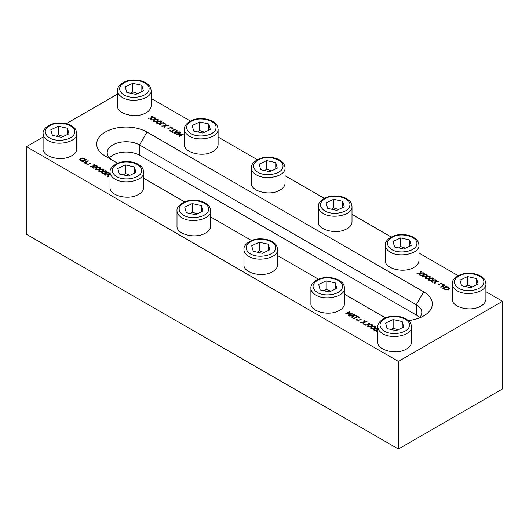 <?xml version="1.0" encoding="UTF-8"?>
<svg xmlns="http://www.w3.org/2000/svg" width="529" height="529" viewBox="0 0 529 529"><rect width="100%" height="100%" fill="white"/><g stroke="black" fill="none" stroke-linecap="round" stroke-linejoin="round"><path stroke-width="0.79" d="M43.094 137.057L26.45 146.665L398.403 361.413L502.55 301.285L485.906 291.677M458.207 275.682L418.955 253.021M391.255 237.032L352.003 214.371M324.303 198.375L285.052 175.714M257.352 159.718L218.1 137.057M190.4 121.068L151.149 98.407M117.484 94.109L66.27 123.68M70.549 156.353C60.425 161.629 42.393 156.683 43.094 148.814L43.094 133.526C43.133 135.821 44.39 137.864 46.869 139.663C55.823 146.791 77.611 142.321 76.758 133.526L76.758 148.814C76.645 151.869 74.582 154.375 70.549 156.353M204.452 233.659C194.328 238.936 176.296 233.99 176.997 226.121L176.997 210.833C177.036 213.127 178.293 215.171 180.773 216.969C189.726 224.104 211.514 219.628 210.661 210.833L210.661 226.121C210.549 229.176 208.486 231.689 204.452 233.659M137.5 195.009C127.377 200.286 109.344 195.333 110.045 187.471L110.045 172.183C110.085 174.477 111.341 176.521 113.821 178.313C122.774 185.448 144.562 180.978 143.709 172.183L143.709 187.471C143.597 190.519 141.534 193.032 137.5 195.009M278.843 190.711C268.719 195.988 250.686 191.042 251.387 183.173L251.387 167.885C251.427 170.179 252.683 172.223 255.163 174.021C264.116 181.149 285.905 176.679 285.052 167.885L285.052 183.173C284.939 186.228 282.876 188.741 278.843 190.711M144.939 113.404C134.816 118.681 116.783 113.728 117.484 105.866L117.484 90.578C117.524 92.873 118.78 94.916 121.26 96.708C130.213 103.843 152.002 99.373 151.149 90.578L151.149 105.866C151.036 108.914 148.973 111.427 144.939 113.404M271.403 272.316C261.28 277.593 243.247 272.64 243.948 264.778L243.948 249.49C243.988 251.784 245.244 253.827 247.724 255.619C256.677 262.754 278.466 258.284 277.613 249.49L277.613 264.778C277.5 267.826 275.437 270.339 271.403 272.316M423.021 274.763L423.755 272.971L424.331 273.308L423.742 274.703L426.731 274.69L423.63 275.087L422.909 276.852L422.334 276.515L422.916 275.146L419.973 275.153L423.021 274.935L423.755 273.143L424.271 273.44M429.052 278.247L429.786 276.455L430.361 276.786L429.773 278.188L432.762 278.175L429.667 278.571L428.946 280.33L428.371 280L428.946 278.624L426.01 278.638L429.052 278.419L429.786 276.627L430.308 276.925M435.083 281.726L435.823 279.94L436.399 280.271L435.81 281.673L438.792 281.653L435.698 282.056L434.977 283.815L434.402 283.484L434.983 282.109L432.041 282.122L435.083 281.897L435.823 280.112L436.339 280.41M440.333 283.379L441.054 282.962L441.662 283.313L440.935 283.729L440.333 283.379M440.452 286.976L444.234 284.794L444.737 285.085L442.885 286.156L444.625 287.154L446.476 286.09L446.979 286.381L443.196 288.563L442.694 288.272L444.175 287.419L442.436 286.414L440.955 287.267L440.452 286.976M377.851 330.294L377.164 331.974L376.588 331.637L377.177 330.241L374.188 330.255L377.283 329.858L377.851 328.469M371.867 326.697L371.133 328.489L370.551 328.159L371.14 326.757L368.158 326.77L371.252 326.373L371.973 324.608L372.548 324.945L371.966 326.314L374.909 326.307L371.867 326.697M365.354 324.317L364.633 324.733L364.025 324.383L364.745 323.966L365.354 324.317M361.122 319.437L360.401 319.853L359.793 319.503L360.52 319.086L361.122 319.437M357.306 319.668L356.579 320.085L355.977 319.741L356.698 319.318L357.306 319.668M352.684 313.472L348.909 315.654L348.406 315.37L351.659 313.485L348.459 314.2L348.155 314.021L349.391 312.176L346.131 314.054L345.668 313.79L349.444 311.607L350.132 311.998L348.968 313.757L351.99 313.069L352.684 313.472M349.775 316.157L349.266 315.866L354.318 314.418L354.939 314.775L352.433 317.691L351.904 317.387L352.612 316.58L351.17 315.747L349.775 316.157M354.225 318.729L353.722 318.438L357.055 316.514L355.786 315.78L356.229 315.522L359.27 317.274L358.821 317.532L357.551 316.805L354.225 318.729M359.012 320.66L358.292 321.077L357.683 320.726L358.404 320.31L359.012 320.66M364.256 322.306L363.522 324.098L362.947 323.761L363.535 322.366L360.547 322.379L363.648 321.982L364.362 320.217L364.944 320.554L364.362 321.923L367.305 321.916L364.256 322.306M368.852 324.958L368.111 326.743L367.536 326.413L368.124 325.011L365.142 325.031L368.237 324.634L368.958 322.869L369.533 323.199L368.951 324.575L371.894 324.561L368.852 324.958M377.851 328.059L374.882 328.443L374.148 330.228L373.573 329.898L374.162 328.496L371.173 328.516L374.267 328.112L374.988 326.353L375.564 326.684L374.988 328.059L377.851 328.006M447.904 286.963L449.405 288.279L448.427 289.396L446.516 289.952L444.201 289.105L443.917 288.689L444.525 288.338L445.2 289.297L446.423 289.555L447.904 289.092L448.698 288.153L448.248 287.538L446.588 287.148L447.19 286.797L448.691 287.465L449.405 288.45M442.039 284.364L442.76 283.947L443.368 284.298L442.647 284.714L442.039 284.364M438.217 284.595L438.944 284.179L439.546 284.529L438.825 284.946L438.217 284.595M432.067 279.986L432.801 278.194L433.377 278.532L432.795 279.927L435.777 279.914L432.682 280.31L431.962 282.076L431.386 281.739L431.962 280.37L429.026 280.377L432.067 280.158L432.801 278.366L433.324 278.671M426.037 276.502L426.771 274.716L427.346 275.047L426.758 276.449L429.746 276.429L426.652 276.826L425.931 278.591L425.356 278.261L425.931 276.885L422.995 276.898L426.037 276.674L426.771 274.888L427.287 275.186M420.006 273.017L420.74 271.232L421.315 271.562L420.727 272.964L423.709 272.951L420.615 273.348L419.894 275.106L419.318 274.776L419.9 273.4L416.958 273.414L420.006 273.189L420.74 271.403L421.256 271.701M105.979 173.195L105.245 174.98L104.669 174.649L105.258 173.248L102.269 173.267L105.37 172.864L106.091 171.105L106.666 171.436L106.084 172.811L109.027 172.798L105.979 173.195M99.948 169.71L99.214 171.495L98.639 171.165L99.227 169.763L96.238 169.783L99.333 169.386L100.054 167.62L100.629 167.951L100.054 169.326L102.99 169.313L99.948 169.71M93.917 166.225L93.177 168.017L92.601 167.68L93.19 166.285L90.208 166.298L93.302 165.901L94.023 164.135L94.598 164.473L94.017 165.841L96.959 165.835L93.917 166.225M88.667 164.579L87.946 164.995L87.338 164.645L88.065 164.228L88.667 164.579M88.548 160.975L84.766 163.157L84.263 162.866L86.115 161.801L84.376 160.796L82.524 161.861L82.021 161.576L85.804 159.394L86.306 159.679L84.825 160.538L86.564 161.543L88.045 160.684L88.548 160.975M151.102 117.769L151.836 115.983L152.412 116.314L151.823 117.716L154.812 117.696L151.717 118.099L150.996 119.858L150.421 119.528L150.996 118.152L148.06 118.165L151.102 117.941L151.836 116.155L152.352 116.453M157.133 121.253L157.867 119.468L158.449 119.799L157.86 121.201L160.842 121.181L157.748 121.577L157.027 123.343L156.452 123.012L157.034 121.637L154.091 121.65L157.133 121.425L157.867 119.64L158.389 119.938M163.646 123.634L164.367 123.217L164.975 123.568L164.255 123.984L163.646 123.634M167.878 128.514L168.599 128.097L169.207 128.448L168.48 128.864L167.878 128.514M171.694 128.282L172.421 127.866L173.023 128.216L172.302 128.633L171.694 128.282M176.316 134.478L180.091 132.296L180.594 132.587L177.341 134.465L180.541 133.758L180.845 133.936L179.609 135.774L182.869 133.897L183.332 134.168L179.556 136.35L178.868 135.953L180.032 134.194L177.01 134.882L176.316 134.478M179.225 131.794L179.734 132.091L174.682 133.533L174.061 133.176L176.567 130.26L177.096 130.564L176.388 131.377L177.83 132.21L179.225 131.794L179.536 132.144M174.775 129.228L175.278 129.519L171.945 131.443L173.214 132.171L172.771 132.429L169.73 130.676L170.179 130.418L171.449 131.152L174.775 129.228L175.132 129.605M169.988 127.297L170.708 126.881L171.317 127.231L170.596 127.648L169.988 127.297M164.744 125.644L165.478 123.859L166.053 124.189L165.465 125.591L168.453 125.571L165.352 125.975L164.638 127.734L164.056 127.403L164.638 126.028L161.695 126.041L164.744 125.816L165.478 124.031L165.994 124.328M160.148 122.999L160.889 121.207L161.464 121.538L160.876 122.94L163.858 122.926L160.763 123.323L160.042 125.082L159.467 124.751L160.049 123.376L157.106 123.389L160.148 123.171L160.889 121.379L161.405 121.677M154.118 119.514L154.852 117.722L155.427 118.053L154.838 119.455L157.827 119.442L154.732 119.838L154.012 121.604L153.436 121.267L154.012 119.898L151.076 119.904L154.118 119.686L154.852 117.894L155.374 118.192M80.302 159.897L82.412 160.809L81.81 161.153L80.309 160.664L79.595 159.672L80.573 158.561L82.484 157.999L84.237 158.409L85.083 159.269L84.475 159.619L83.8 158.654L82.577 158.396L81.096 158.859L80.302 159.725L80.752 160.585L82.379 160.961M79.588 159.732L80.573 158.733L82.484 158.171L84.237 158.581L85.083 159.441M86.961 163.587L86.24 164.003L85.632 163.659L86.353 163.236L86.961 163.587M90.783 163.355L90.056 163.772L89.454 163.421L90.175 163.005L90.783 163.355M96.933 167.964L96.199 169.756L95.623 169.425L96.205 168.024L93.223 168.037L96.318 167.64L97.038 165.881L97.614 166.212L97.038 167.587L99.974 167.574L96.933 167.964M102.963 171.449L102.229 173.241L101.654 172.904L102.242 171.508L99.254 171.522L102.348 171.125L103.069 169.359L103.644 169.697L103.069 171.065L106.005 171.059L102.963 171.449M110.045 174.795L108.994 174.934L108.26 176.726L107.685 176.388L108.273 174.987L105.291 175.006L108.385 174.61L109.106 172.844L109.682 173.175L109.1 174.55L110.045 174.425M408.401 320.567A29.459 17.007 0 0 0 423.696 315.886A29.459 17.007 0 0 0 423.696 291.836L146.963 132.065A29.459 17.007 0 0 0 105.304 132.065A29.459 17.007 0 0 0 105.304 156.115L117.663 163.256M143.709 178.293L184.614 201.906M210.661 216.943L251.566 240.563M277.613 255.6L318.518 279.213M344.564 294.256L382.037 315.886A29.459 17.007 0 0 0 385.82 317.731M405.307 349.623C395.183 354.899 377.151 349.953 377.851 342.084L377.851 326.796C377.891 329.091 379.148 331.134 381.627 332.933C390.581 340.061 412.369 335.591 411.516 326.796L411.516 342.084C411.403 345.139 409.34 347.652 405.307 349.623M211.891 152.061C201.767 157.338 183.735 152.385 184.436 144.523L184.436 129.228C184.476 131.523 185.732 133.572 188.212 135.364C197.165 142.499 218.953 138.029 218.1 129.228L218.1 144.523C217.988 147.571 215.925 150.084 211.891 152.061M345.794 229.368C335.67 234.645 317.638 229.692 318.339 221.83L318.339 206.541C318.379 208.836 319.635 210.879 322.115 212.671C331.068 219.806 352.856 215.336 352.003 206.541L352.003 221.83C351.891 224.878 349.828 227.391 345.794 229.368M412.746 268.018C402.622 273.295 384.59 268.348 385.291 260.486L385.291 245.192C385.33 247.486 386.587 249.536 389.066 251.328C398.02 258.463 419.808 253.986 418.955 245.192L418.955 260.486C418.842 263.535 416.779 266.047 412.746 268.018M338.355 310.973C328.231 316.249 310.199 311.297 310.9 303.434L310.9 288.14C310.94 290.434 312.196 292.484 314.676 294.276C323.629 301.411 345.417 296.941 344.564 288.14L344.564 303.434C344.452 306.483 342.389 308.996 338.355 310.973M479.697 306.675C469.573 311.951 451.541 307.005 452.242 299.136L452.242 283.848C452.282 286.143 453.538 288.186 456.018 289.985C464.971 297.113 486.759 292.643 485.906 283.848L485.906 299.136C485.794 302.185 483.731 304.697 479.697 306.675M109.43 157.834A18.938 10.93 180 0 1 139.524 155.262L416.257 315.026A18.938 10.93 180 0 1 419.57 317.605M398.403 361.413L398.403 449.028L502.55 388.901L502.55 301.285M26.45 146.665L26.45 234.287L398.403 449.028M112.69 160.38A18.938 10.93 180 0 1 107.195 152.683A18.938 10.93 180 0 1 118.886 142.579A18.938 10.93 180 0 1 139.524 144.953L416.257 304.724A18.938 10.93 180 0 1 421.805 312.454A18.938 10.93 180 0 1 419.147 318.035M459.992 280.132L467.53 276.588L476.609 278.585L478.156 284.126L470.618 287.67L461.539 285.673L459.992 280.132M472.357 286.85L467.53 285.177L465.58 286.559M467.53 285.177L467.53 276.588M476.609 278.585L476.609 284.853M385.601 323.08L393.14 319.536L402.219 321.539L403.766 327.074L396.228 330.618L387.149 328.621L385.601 323.08M397.967 329.798L393.14 328.125L391.189 329.507M393.14 328.125L393.14 319.536M402.219 321.539L402.219 327.801M393.04 241.475L400.579 237.938L409.658 239.935L411.205 245.476L403.667 249.014L394.588 247.017L393.04 241.475M405.406 248.2L400.579 246.527L398.628 247.909M400.579 246.527L400.579 237.938M409.658 239.935L409.658 246.197M318.65 284.423L326.188 280.886L335.267 282.883L336.814 288.424L329.276 291.962L320.197 289.965L318.65 284.423M331.015 291.148L326.188 289.475L324.237 290.857M326.188 289.475L326.188 280.886M335.267 282.883L335.267 289.145M326.089 202.825L333.627 199.281L342.706 201.278L344.253 206.819L336.715 210.363L327.636 208.36L326.089 202.825M338.454 209.544L333.627 207.871L331.676 209.253M333.627 207.871L333.627 199.281M342.706 201.278L342.706 207.547M251.698 245.773L259.236 242.229L268.315 244.226L269.863 249.767L262.324 253.312L253.246 251.315L251.698 245.773M264.064 252.492L259.236 250.819L257.286 252.201M259.236 250.819L259.236 242.229M268.315 244.226L268.315 250.495M259.137 164.169L266.676 160.624L275.754 162.628L277.302 168.162L269.764 171.707L260.685 169.71L259.137 164.169M271.503 170.887L266.676 169.22L264.725 170.596M266.676 169.22L266.676 160.624M275.754 162.628L275.754 168.89M184.747 207.117L192.285 203.579L201.364 205.576L202.911 211.111L195.373 214.655L186.294 212.658L184.747 207.117M197.112 213.842L192.285 212.169L190.334 213.544M192.285 212.169L192.285 203.579M201.364 205.576L201.364 211.838M192.186 125.512L199.724 121.974L208.803 123.971L210.35 129.512L202.812 133.05L193.733 131.053L192.186 125.512M204.551 132.237L199.724 130.564L197.773 131.946M199.724 130.564L199.724 121.974M208.803 123.971L208.803 130.233M117.795 168.467L125.333 164.922L134.412 166.919L135.96 172.461L128.421 175.998L119.342 174.001L117.795 168.467M130.16 175.185L125.333 173.512L123.383 174.894M125.333 173.512L125.333 164.922M134.412 166.919L134.412 173.188M125.234 86.862L132.772 83.317L141.851 85.314L143.399 90.856L135.86 94.4L126.781 92.403L125.234 86.862M137.6 93.58L132.772 91.907L130.822 93.289M132.772 91.907L132.772 83.317M141.851 85.314L141.851 91.583M50.844 129.81L58.382 126.266L67.461 128.269L69.008 133.804L61.47 137.348L52.391 135.351L50.844 129.81M63.209 136.528L58.382 134.855L56.431 136.237M58.382 134.855L58.382 126.266M67.461 128.269L67.461 134.531M420.218 275.292L423.021 274.935M422.916 275.146L422.393 276.548M426.189 274.379L426.486 274.723M423.742 274.703L426.189 274.551M426.248 278.776L429.052 278.419M428.946 278.624L428.43 280.033M432.219 277.857L432.517 278.201M429.773 278.188L432.219 278.029M432.286 282.261L435.083 281.897M434.983 282.109L434.461 283.518M438.25 281.342L438.548 281.686M435.81 281.673L438.25 281.514M440.478 283.465L441.51 283.399M440.604 287.062L444.234 284.966L444.585 285.171M444.175 287.419L442.846 288.358M446.476 286.09L446.826 286.467M444.625 287.154L446.476 286.262M442.885 286.156L444.625 287.326M377.283 329.858L377.851 328.641M374.433 330.394L377.283 330.03M377.177 330.241L376.648 331.67M374.367 325.996L374.664 326.34M371.966 326.314L374.367 326.168M371.973 324.608L372.489 325.084M371.252 326.373L371.973 324.78M368.402 326.909L371.252 326.545M371.14 326.757L370.611 328.192M364.745 323.966L365.208 324.403M364.177 324.469L364.745 324.138M360.52 319.086L360.976 319.523M359.945 319.589L360.52 319.258M356.698 319.318L357.154 319.754M356.123 319.827L356.698 319.49M351.99 313.069L352.539 313.558M348.968 313.757L351.99 313.241M349.444 311.607L350.046 312.123M345.814 313.876L349.444 311.779M349.391 312.176L348.234 314.067M351.659 313.485L348.551 315.456M354.099 314.887L351.739 315.575L352.903 316.421L354.099 314.887L352.903 316.421M351.739 315.575L352.903 316.249M352.612 316.58L352.003 317.446M354.318 314.418L354.84 314.887M349.464 315.978L354.318 314.59M356.229 315.522L359.118 317.36M357.055 316.514L353.868 318.524M358.404 320.31L358.86 320.746M357.829 320.812L358.404 320.481M366.762 321.599L367.06 321.943M364.362 321.923L366.762 321.771M364.362 320.217L364.884 320.686M363.648 321.982L364.362 320.389M360.791 322.518L363.648 322.154M363.535 322.366L363.006 323.794M371.351 324.251L371.649 324.594M368.951 324.575L371.351 324.422M368.958 322.869L369.473 323.338M368.237 324.634L368.958 323.04M365.38 325.17L368.237 324.806M368.124 325.011L367.595 326.446M377.382 327.735L377.68 328.079M374.988 328.059L377.382 327.907M374.988 326.353L375.504 326.823M374.267 328.112L374.988 326.525M371.418 328.654L374.267 328.284M374.162 328.496L373.626 329.931M447.19 286.797L447.904 287.135M446.84 287.174L447.19 286.969M446.423 289.555L447.904 289.264L448.698 288.325M444.565 288.358L445.2 289.469L446.423 289.727M443.99 288.814L444.525 288.51M442.191 284.45L443.223 284.384M438.369 284.681L439.401 284.615M429.27 280.522L432.067 280.158M431.962 280.37L431.446 281.778M435.235 279.603L435.532 279.947M432.795 279.927L435.235 279.775M423.233 277.037L426.037 276.674M425.931 276.885L425.409 278.294M429.204 276.118L429.502 276.462M426.758 276.449L429.204 276.29M417.202 273.553L420.006 273.189M419.9 273.4L419.378 274.809M423.167 272.633L423.471 272.977M420.727 272.964L423.167 272.805M108.485 172.487L108.782 172.831M106.084 172.811L108.485 172.659M106.091 171.105L106.607 171.575M105.37 172.864L106.091 171.277M102.514 173.406L105.37 173.036M105.258 173.248L104.729 174.682M102.447 169.002L102.752 169.346M100.054 169.326L102.447 169.174M100.054 167.62L100.57 168.09M99.333 169.386L100.054 167.792M96.483 169.921L99.333 169.558M99.227 169.763L98.692 171.198M96.417 165.517L96.714 165.861M94.017 165.841L96.417 165.689M94.023 164.135L94.539 164.605M93.302 165.901L94.023 164.307M90.452 166.437L93.302 166.073M93.19 166.285L92.661 167.713M88.065 164.228L88.522 164.664M87.49 164.731L88.065 164.4M88.045 160.684L88.396 161.061M86.564 161.543L88.045 160.856M84.825 160.538L86.564 161.715M85.804 159.394L86.154 159.765M82.174 161.662L85.804 159.566M86.115 161.801L84.415 162.952M148.299 118.304L151.102 117.941M150.996 118.152L150.474 119.561M154.27 117.385L154.567 117.729M151.823 117.716L154.27 117.557M154.336 121.789L157.133 121.425M157.034 121.637L156.511 123.045M160.3 120.87L160.598 121.214M157.86 121.201L160.3 121.042M163.792 123.72L164.823 123.654M168.024 128.6L169.055 128.534M171.846 128.368L172.877 128.302M176.461 134.564L180.091 132.468L180.449 132.673M180.032 134.194L178.954 135.999M182.869 133.897L183.186 134.254M179.609 135.774L182.869 134.068M177.341 134.465L180.541 133.93M174.901 133.07L177.261 132.548L174.901 133.242L176.097 131.701L177.261 132.376M177.83 132.21L179.225 131.966M176.388 131.377L177.83 132.382M176.567 130.26L176.997 130.683M174.16 133.235L176.567 130.432M171.449 131.152L174.775 129.4M170.179 130.418L171.449 131.324M171.945 131.443L173.069 132.257M170.14 127.383L171.171 127.317M161.94 126.18L164.744 125.816M164.638 126.028L164.116 127.436M167.911 125.261L168.209 125.604M165.465 125.591L167.911 125.433M157.351 123.528L160.148 123.171M160.049 123.376L159.527 124.784M163.316 122.609L163.62 122.953M160.876 122.94L163.316 122.781M151.32 120.043L154.118 119.686M154.012 119.898L153.496 121.3M157.285 119.131L157.582 119.475M154.838 119.455L157.285 119.296M86.353 163.236L86.809 163.673M85.777 163.745L86.353 163.408M90.175 163.005L90.631 163.441M89.599 163.507L90.175 163.177M99.432 167.263L99.73 167.607M97.038 167.587L99.432 167.435M97.038 165.881L97.554 166.351M96.318 167.64L97.038 166.053M93.468 168.182L96.318 167.812M96.205 168.024L95.676 169.459M105.463 170.741L105.767 171.092M103.069 171.065L105.463 170.913M103.069 169.359L103.591 169.835M102.348 171.125L103.069 169.531M99.498 171.661L102.348 171.297M102.242 171.508L101.713 172.943M109.1 174.55L110.045 174.596M109.106 172.844L109.622 173.314M108.385 174.61L109.106 173.016M105.529 175.145L108.385 174.782M108.273 174.987L107.744 176.422M423.696 291.836L416.257 304.724L416.257 315.026M457.651 287.498C452.679 283.174 453.393 279.186 459.78 275.536C469.13 270.636 485.688 275.794 483.724 282.995C483.116 290.282 465.084 293.39 457.651 287.498M383.261 330.446C378.288 326.122 379.002 322.135 385.39 318.484C394.74 313.585 411.298 318.742 409.334 325.943C408.725 333.23 390.693 336.338 383.261 330.446M390.7 248.842C385.727 244.517 386.441 240.53 392.829 236.88C402.179 231.98 418.737 237.144 416.773 244.345C416.164 251.625 398.132 254.74 390.7 248.842M316.309 291.79C311.336 287.465 312.05 283.478 318.438 279.828C327.788 274.928 344.346 280.092 342.382 287.293C341.774 294.574 323.741 297.688 316.309 291.79M323.748 210.192C318.775 205.867 319.49 201.88 325.877 198.223C335.227 193.323 351.785 198.487 349.821 205.688C349.213 212.975 331.18 216.083 323.748 210.192M249.357 253.14C244.385 248.815 245.099 244.828 251.487 241.178C260.837 236.271 277.394 241.436 275.43 248.637C274.822 255.924 256.79 259.031 249.357 253.14M256.796 171.535C251.824 167.21 252.538 163.223 258.926 159.573C268.276 154.673 284.833 159.831 282.87 167.038C282.261 174.319 264.229 177.427 256.796 171.535M182.406 214.483C177.433 210.158 178.147 206.171 184.535 202.521C193.885 197.621 210.443 202.779 208.479 209.987C207.871 217.267 189.838 220.381 182.406 214.483M189.845 132.878C184.872 128.554 185.586 124.566 191.974 120.916C201.324 116.016 217.882 121.181 215.918 128.382C215.31 135.662 197.277 138.777 189.845 132.878M115.454 175.826C110.482 171.508 111.196 167.514 117.583 163.864C126.934 158.965 143.491 164.129 141.527 171.33C140.919 178.61 122.887 181.725 115.454 175.826M122.893 94.228C117.921 89.904 118.635 85.916 125.023 82.266C134.373 77.36 150.93 82.524 148.966 89.725C148.358 97.012 130.326 100.12 122.893 94.228M48.503 137.176C43.53 132.852 44.244 128.864 50.632 125.214C59.982 120.314 76.54 125.472 74.576 132.673C73.967 139.96 55.935 143.068 48.503 137.176M139.524 155.262L139.524 144.953L146.963 132.065M485.906 283.848C485.516 280.965 484.61 279.008 483.182 277.976L480.411 275.94C477.198 274.174 473.448 273.275 469.163 273.242C459.787 272.799 451.515 278.942 452.242 283.848M411.516 326.796C411.126 323.913 410.22 321.956 408.791 320.924L406.021 318.888C402.807 317.122 399.058 316.23 394.773 316.19C385.396 315.747 377.124 321.89 377.851 326.796M418.955 245.192C418.565 242.308 417.659 240.351 416.23 239.32L413.46 237.283C410.246 235.524 406.497 234.625 402.212 234.585C392.835 234.142 384.563 240.292 385.291 245.192M344.564 288.14C344.174 285.263 343.268 283.306 341.84 282.268L339.069 280.231C335.855 278.472 332.106 277.573 327.821 277.533C318.445 277.09 310.173 283.24 310.9 288.14M352.003 206.541C351.613 203.658 350.707 201.701 349.279 200.67L346.508 198.626C343.295 196.867 339.545 195.968 335.26 195.928C325.884 195.485 317.612 201.635 318.339 206.541M277.613 249.49C277.222 246.607 276.317 244.649 274.888 243.618L272.118 241.574C268.904 239.816 265.155 238.916 260.87 238.883C251.493 238.434 243.221 244.583 243.948 249.49M285.052 167.885C284.662 165.002 283.756 163.044 282.327 162.013L279.557 159.976C276.343 158.217 272.594 157.318 268.309 157.278C258.932 156.835 250.66 162.978 251.387 167.885M210.661 210.833C210.271 207.95 209.365 205.993 207.937 204.961L205.166 202.924C201.952 201.165 198.203 200.266 193.918 200.227C184.542 199.783 176.269 205.933 176.997 210.833M218.1 129.228C217.71 126.352 216.804 124.394 215.376 123.356L212.605 121.32C209.391 119.561 205.642 118.661 201.357 118.622C191.981 118.179 183.708 124.328 184.436 129.228M143.709 172.183C143.319 169.3 142.413 167.343 140.985 166.311L138.214 164.268C135.001 162.509 131.252 161.609 126.967 161.57C117.59 161.127 109.318 167.276 110.045 172.183M151.149 90.578C150.758 87.695 149.852 85.738 148.424 84.706L145.654 82.663C142.44 80.904 138.691 80.005 134.406 79.972C125.029 79.522 116.757 85.672 117.484 90.578M76.758 133.526C76.368 130.643 75.462 128.686 74.034 127.654L71.263 125.618C68.049 123.852 64.3 122.953 60.015 122.92C50.639 122.477 42.366 128.62 43.094 133.526"/></g></svg>
